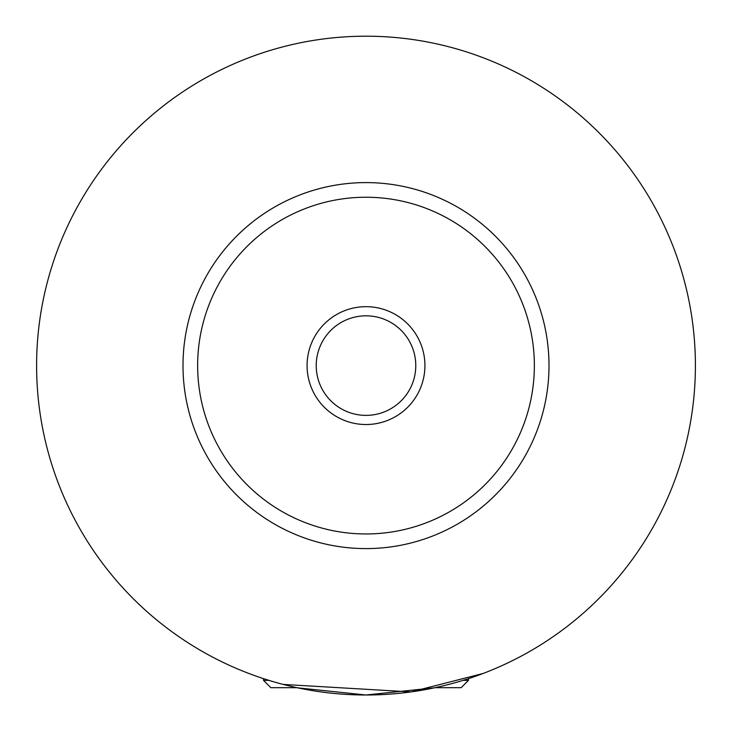<?xml version="1.0" encoding="UTF-8"?>
<svg xmlns="http://www.w3.org/2000/svg" width="732" height="732" viewBox="0 0 732 732"><rect width="100%" height="100%" fill="white"/><g stroke="black" fill="none" stroke-linecap="round" stroke-linejoin="round"><path stroke-width="1.1" d="M463.109 680.357L468.48 680.357L461.16 687.677L435.055 687.677M296.945 687.677L270.84 687.677L263.52 680.357L268.891 680.357M297.723 687.851L366 694.997L434.277 687.851M283.183 684.42L410.954 691.923L483.12 673.477M424.926 365.597A58.926 58.926 0 0 0 366 306.671A58.926 58.926 0 0 0 307.074 365.597A58.926 58.926 0 0 0 366 424.523A58.926 58.926 0 0 0 424.926 365.597M316.224 365.597A49.776 49.776 0 0 0 366 415.373A49.776 49.776 0 0 0 415.776 365.597A49.776 49.776 0 0 0 366 315.821A49.776 49.776 0 0 0 316.224 365.597M549 365.597A183 183 0 0 1 366 548.597A183 183 0 0 1 183 365.597A183 183 0 0 1 366 182.597A183 183 0 0 1 549 365.597M695.4 365.597A329.4 329.4 0 0 1 366 694.997A329.4 329.4 0 0 1 36.6 365.597A329.4 329.4 0 0 1 366 36.197A329.4 329.4 0 0 1 695.4 365.597M534.36 365.597A168.36 168.36 0 0 0 366 197.237A168.36 168.36 0 0 0 197.64 365.597A168.36 168.36 0 0 0 366 533.957A168.36 168.36 0 0 0 534.36 365.597M263.52 678.656L263.52 680.357M468.48 678.656L468.48 680.357"/></g></svg>
